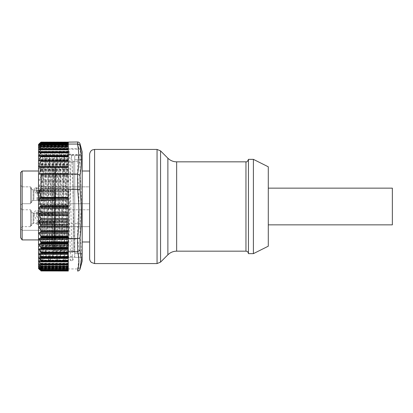 <?xml version="1.0" encoding="UTF-8"?>
<svg xmlns="http://www.w3.org/2000/svg" width="413" height="413" viewBox="0 0 413 413"><rect width="100%" height="100%" fill="white"/><g stroke="black" fill="none" stroke-linecap="round" stroke-linejoin="round"><path stroke-width="0.31" stroke-dasharray="2.06 1.55" d="M68.29 149.155L68.29 149.898L68.29 149.232L40.644 149.232M68.29 144.411L68.29 174.322M39.25 147.436L68.29 147.436L68.29 144.359L40.732 144.359L40.995 143.765L39.013 145.082L40.995 142.635L39.013 144.189L40.995 142.031L68.29 142.01L68.29 142.325L40.732 142.325M39.132 149.976L68.29 149.976L39.343 149.898M68.29 152.082L68.29 152.351M68.29 155.84L68.29 156.176M68.29 160.507L68.29 161.091L68.29 160.802L40.536 160.802M39.318 161.111L68.29 161.111L39.452 161.091M68.29 166.63L68.29 167.033M68.29 142.712L40.99 142.526L68.29 142.712L68.29 144.008L39.013 144.189L68.29 144.194L68.29 142.325M68.29 142.134L68.29 143.765L40.732 143.869L68.29 143.869L68.29 144.968L39.013 145.082M39.829 269.849L40.995 270.814L39.013 268.538L40.995 269.932L39.013 267.381L40.995 268.357L39.013 265.554L40.732 266.37L40.995 265.946L39.271 263.633L39.343 263.102L40.644 263.768L40.768 263.241L39.214 260.918L39.225 260.319L40.758 260.649L40.83 260.051L39.152 257.16L39.297 256.561L40.686 256.824L40.882 256.225L39.101 252.493L39.452 251.909L40.536 252.198L40.928 251.615L39.054 246.37L39.493 245.771L40.748 245.967L40.98 245.668L39.596 239.292L40.995 238.678L40.995 223.954L39.596 222.096L40.98 215.72L39.493 214.244L39.054 213.077L40.928 207.832L40.536 206.614L39.452 205.911L39.101 204.693L40.882 200.961L40.686 199.794L39.297 198.601L39.152 197.435L40.83 194.544L40.758 193.372L39.225 191.9L39.214 190.734L40.768 188.411L40.644 187.115L39.343 186.449L39.271 185.148L40.995 182.835L40.995 181.808L39.013 179.882L40.732 177.058L40.995 175.711L39.013 174.116L40.732 171.25L40.995 169.955L39.013 168.7L40.732 165.83L40.995 164.596L39.013 163.703L40.732 160.853L40.995 159.697L39.013 159.17L40.995 155.314L39.013 155.159L40.995 151.488L39.013 151.71L40.995 148.267L39.013 148.861L40.995 145.686L39.013 146.641L40.732 144.359M68.29 142.929L68.29 145.686L40.732 145.712L68.29 145.712L68.29 146.6L39.013 146.641M38.517 268.533L38.517 144.467M39.07 147.503L68.29 147.503L68.29 146.563M68.29 148.215L40.732 148.215L68.29 148.215L68.29 148.892L39.013 148.861M40.995 148.267L68.29 148.267L68.29 151.834L39.013 151.71M68.29 151.488L40.732 151.364L68.29 151.344L68.29 154.596L39.25 154.596M68.29 154.596L68.29 155.334L39.013 155.159M68.29 155.314L40.732 155.112L68.29 155.107L68.29 158.571L39.25 158.571M68.29 245.668L68.29 245.972L40.748 245.967L40.98 245.668L68.29 245.668L68.29 238.678L68.29 238.941L77.572 238.941L80.019 237.583L80.019 223.65C81.769 207.398 81.769 191.147 80.024 174.911L80.019 162.867L81.351 153.3L80.019 143.827M40.928 251.615L68.29 251.615L68.29 245.761L40.804 245.972M40.536 252.198L68.29 252.219L40.536 252.198M40.882 256.225L68.29 256.225L68.29 251.889L39.281 251.889L68.29 251.909L68.29 252.198M40.686 256.824L68.29 256.834L40.686 256.824M40.83 260.051L68.29 260.051L68.29 256.55L39.209 256.55L68.29 256.561L68.29 256.824L68.29 256.225M40.758 260.649L68.29 260.655L40.758 260.649M40.768 263.241L68.29 263.241L68.29 260.314L39.147 260.314L68.29 260.319L68.29 260.649L68.29 260.051M40.644 263.768L68.29 263.845L40.644 263.768M40.732 269.131L68.29 269.131L68.29 263.024L39.106 263.024L68.29 263.102L68.29 263.768M40.732 267.288L68.29 267.288L68.29 266.318L40.732 266.37L68.29 266.37L68.29 268.481L40.732 268.481L68.29 268.553L68.29 267.908L68.29 270.644L40.995 270.866L68.29 270.644M39.013 265.554L68.29 265.564M39.013 267.381L68.29 267.464M68.29 267.376L68.29 269.932L40.995 270.056L68.29 270.071L68.29 268.94L77.623 268.94C78.842 268.878 79.642 268.326 80.024 267.283C81.769 257.433 81.769 247.537 80.024 237.583M39.013 268.538L68.29 268.693L68.29 269.911L40.995 269.932M39.013 269.018L68.29 269.24L39.013 269.013M40.732 264.785L68.29 264.785L68.29 264.403M40.732 261.635L68.29 261.635L68.29 261.166L68.29 261.656M68.29 248.404L68.29 257.227M68.29 247.867L68.29 243.045M68.29 242.462L68.29 189.046M68.29 144.447L40.732 144.519M68.29 145.712L68.29 144.519M77.623 141.984L68.29 141.984L68.29 143.987L40.97 143.739M40.732 143.089L68.29 143.089L68.29 144.473L39.018 144.473M68.29 142.186L68.29 144.462M40.835 142.258L68.29 142.258L68.29 144.008M68.29 142.258L40.995 142.031M40.995 142.537L68.29 142.537L40.995 142.635L68.29 142.635L68.29 142.996L40.732 142.996M68.29 144.968L68.29 142.996M68.29 145.097L39.028 145.097M68.29 143.869L39.25 143.76M40.995 143.765L68.29 143.765L68.29 144.359M68.29 146.6L40.732 146.63M68.29 148.892L68.29 145.923L40.995 145.923L68.29 145.686M38.517 155.5L38.517 151.173L42.678 155.334L42.224 163.92L40.742 251.28L40.355 259.989L38.517 261.827L38.517 155.5L38.517 257.5M68.29 151.814L68.29 151.364M39.194 155.334L68.29 155.334L40.794 155.107M68.29 154.947L80.313 154.947L80.313 149.176L78.821 148.721L68.29 148.721L68.29 158.571M68.29 163.068L68.29 159.413L68.29 163.068L39.25 163.068M80.019 174.911L77.623 174.425L68.29 174.425L68.29 170.538L68.29 173.439L39.25 173.439M68.29 168.045L68.29 165.133L68.29 168.045L39.25 168.045M68.29 161.225L77.623 161.225L80.019 162.867M68.29 174.425L68.29 173.439M40.995 182.835L68.29 182.835L68.29 175.226L68.29 179.201L39.25 179.201M68.29 182.835L68.29 179.201M39.596 222.096L68.29 222.096L68.29 220.563L68.29 223.66L80.024 223.65M40.995 223.954L68.29 223.954L68.29 222.096M68.29 223.954L68.29 223.66M40.995 238.678L68.29 238.678M39.596 239.292L68.29 239.292M68.29 251.615L68.29 252.219M68.29 263.241L68.29 263.845M68.29 265.946L40.995 265.946M68.29 238.941L68.29 268.94M68.29 271.016L40.995 270.866M68.29 268.693L68.29 270.056M40.732 270.742L68.29 270.742L68.29 269.018M68.29 270.742L68.29 268.806L39.013 268.806M40.732 267.908L39.028 267.903M68.29 264.831L68.29 264.423M68.29 257.253L68.29 261.114M68.29 261.14L68.29 268.811M80.313 154.947L78.821 154.488L77.572 161.225M68.29 148.721L68.29 144.189M42.673 155.329L42.983 159.836L42.983 253.386L40.015 256.117L40.324 259.983M82.187 151.912L82.187 261.088M68.29 154.488L78.769 154.488M68.29 149.176L80.313 149.176M42.983 159.836L45.735 253.365L46.22 257.361L45.399 257.361L44.929 253.386L42.983 253.386M46.153 257.278C46.401 257.826 46.669 254.785 46.943 248.151L49.467 159.619C49.674 156.042 49.885 154.89 50.112 156.16L51.697 201.988C52.172 223.206 52.688 245.405 53.189 253.381L53.649 257.34L54.16 252.89L56.447 170.708L57.381 155.644L56.566 155.639L56.096 159.614L54.242 225.782L52.89 257.32L52.374 253.386L51.449 226.009L49.839 164.704L49.168 155.686L48.657 159.547L47.722 187.192C47.097 212.334 46.478 243.995 45.858 253.582L45.399 257.361M52.353 151.421L52.978 157.415L54.852 232.261L56.08 261.584L56.731 254.914L59.544 153.3L59.839 151.39L60.479 158.773L61.418 192.659C61.945 217.77 62.544 247.893 63.101 257.32L63.561 261.615L64.237 253.458L66.111 177.001L67.051 152.614C67.329 149.625 67.639 152.185 67.985 160.29L69.864 237.212L70.804 260.68L72.481 260.68L71.542 237.212L69.663 160.29C69.353 152.154 69.038 149.594 68.728 152.614L67.789 177.001C67.164 201.647 66.539 238.378 65.91 253.458L65.3 261.61L64.784 257.335C64.227 247.624 63.664 218.482 63.096 192.654L62.157 158.773L61.578 151.39L61.222 153.3L58.403 254.914L57.815 261.646L57.345 257.335L56.529 232.256L54.655 157.41L54.093 151.354L53.623 155.665L52.776 181.988L51.129 250.722L50.412 261.61L49.963 258.409L49.023 229.664C48.393 202.654 47.763 167.404 47.149 156.171L46.648 151.354L46.179 155.665L44.33 227.15L43.396 257.407L42.926 261.646L42.456 257.335L40.779 257.335L41.228 261.61L41.718 257.407L44.501 155.665L44.95 151.39L45.471 156.171C46.075 167.322 46.684 202.84 47.345 229.664L48.285 258.409L48.667 261.605L49.4 251.945L51.098 181.983L52.353 151.421L49.89 155.686L50.112 156.16M57.242 156.016C57.495 154.694 57.758 157.038 58.032 163.052L60.634 253.381C60.814 256.53 61.005 257.805 61.201 257.201L61.991 243.804L64.356 159.614L64.831 155.639L65.951 176.836L68.078 253.381L68.331 256.473L74.954 256.473L72.481 260.68M63.519 261.584L61.201 257.201M70.804 260.68L68.331 256.473M67.051 152.614L67.288 151.38M40.779 257.335L40.015 256.117M42.456 257.335L44.929 253.386M74.743 253.489L74.743 159.614L74.743 256.473L74.743 253.386L82.187 253.386L82.187 257.361L82.187 155.639L82.187 257.361L82.187 155.639L82.187 253.386L74.743 253.386L74.743 155.639L74.707 253.386C74.108 243.433 73.493 212.194 72.879 188.158L71.945 159.955L71.48 155.686L70.984 159.614L68.465 247.996L67.778 257.32L67.262 253.386C66.643 243.469 66.034 212.339 65.424 187.75L64.49 159.779L64.01 155.634L63.54 159.614L61.036 247.588L60.288 257.361L59.818 253.386L58.904 226.334L57.04 159.64L56.566 155.639M71.526 155.727L69.023 151.39L68.728 152.614M40.748 197.244L38.517 194.859L38.517 196.252L40.748 198.467L38.517 198.467L40.748 198.467L40.748 197.244L38.517 194.859L38.517 196.252L38.517 193.733C35.921 190.094 35.487 188.127 37.222 187.843L38.517 188.127L42.854 190.827L54.893 190.827L54.893 192.05L54.893 190.197L54.893 192.05L42.854 192.05L42.854 190.827L54.893 190.827L54.893 192.05L42.854 192.05L39.24 190.197L38.517 190.832L38.517 192.05L40.748 192.05L38.517 190.605L38.517 192.05L40.748 192.05L40.748 190.827L38.517 189.216L38.517 190.605L40.748 192.05L40.748 190.827L38.517 190.827L38.517 193.325L54.893 193.325L54.893 200.372L54.893 198.467L54.893 199.742L38.517 199.742L38.517 197.244L40.748 197.244L40.748 198.467L38.517 196.252L38.517 193.733C35.921 190.094 35.487 188.127 37.222 187.843L38.517 188.127L38.517 191.028C38.899 192.783 40.345 194.853 42.854 197.244L54.893 197.244L54.893 190.197L54.893 198.467L42.854 198.467L42.854 197.244L54.893 197.244L54.893 198.467L42.854 198.467L38.517 193.733L38.517 191.028C38.899 192.783 40.345 194.853 42.854 197.244L42.854 198.467L38.517 193.733L38.517 191.028L38.517 196.252L38.517 190.832L38.517 200.372L38.517 198.519L54.893 198.519L54.893 199.742L38.517 199.742L38.517 194.859C37.175 193.201 36.473 191.89 36.406 190.925L37.134 190.197L38.517 190.605L38.517 192.05L37.025 192.05L37.025 193.325L54.893 193.325L54.893 199.644L54.893 198.519L38.517 198.519L38.517 199.742L38.517 198.467L37.025 198.467L37.025 197.244L40.748 197.244M54.893 192.102L54.893 190.827L54.893 192.102L38.517 192.102L38.517 200.372L38.517 194.859C37.175 193.201 36.473 191.89 36.406 190.925L37.134 190.197L38.517 190.605L38.517 192.05L37.025 192.05L37.025 193.325L38.517 193.325L38.517 200.372L38.517 198.519L38.517 199.742L37.025 199.742L37.025 197.244L38.517 197.244L38.517 194.859L38.517 196.252C34.264 191.379 33.128 188.576 35.115 187.843C33.128 188.576 34.264 191.379 38.517 196.252L38.517 198.467L37.025 198.467L37.025 199.742L37.025 198.519L38.517 198.519L38.517 199.742L37.025 199.742L37.025 197.244L37.025 198.519L38.517 198.519L38.517 200.372L54.893 200.372L38.517 200.372L38.517 192.102L37.025 192.102L37.025 190.827L37.025 192.05L37.025 190.827L38.517 190.827L38.517 192.05L38.517 190.827L37.025 190.827L37.025 193.325L37.025 192.102L54.893 192.102M38.517 188.127L38.517 192.102L38.517 190.827L40.748 190.827L38.517 189.216L38.517 190.605L38.517 189.216L35.115 187.843L37.222 187.843L35.115 187.843L38.517 189.216L38.517 188.127L42.854 190.827L42.854 192.05L39.24 190.197L38.517 190.832L38.517 188.127M38.517 203.723L38.517 186.846L38.517 203.723L38.517 186.846L38.517 203.723L38.517 186.846L38.517 203.723L38.517 186.846L38.517 203.723L89.631 203.723L89.631 186.846L89.631 203.723L89.631 186.846L38.517 186.846L89.631 186.846L89.631 203.723L38.517 203.723L89.631 203.723L89.631 186.846L89.631 203.723L89.631 186.846L38.517 186.846L89.631 186.846L89.631 203.723L38.517 203.723M40.748 213.789L38.517 213.129L38.517 211.002L40.748 211.915L38.517 211.915L38.517 213.789L40.748 213.789L40.748 211.915M37.025 213.789L37.025 211.915L37.025 214.703L37.025 213.789L38.517 213.789L38.517 213.129L33.912 213.123L33.912 223.299L33.912 213.123L33.216 213L33.216 223.423L33.216 213L30.577 212.008L30.577 222.029L30.577 214.393M37.025 214.703L54.893 214.703L54.893 211.915L54.893 224.507L54.893 222.638L54.893 223.299L38.517 223.299L38.517 212.834L54.893 212.834M54.893 224.507L38.517 224.507L38.517 222.638L54.893 222.638L54.893 214.703M30.577 222.029L30.577 224.414L33.912 223.299L38.517 223.299L38.517 222.638L37.025 222.638L37.025 221.719L40.748 221.719L38.517 219.628L38.517 224.507L38.517 211.915L37.025 211.915M37.025 212.834L38.517 212.834L38.517 211.915L38.517 213.789L38.517 210.769L39.018 210.769L38.517 210.795C35.415 211.745 35.415 214.605 38.517 219.37L38.517 221.755L40.748 223.593L40.748 221.719M54.893 221.719L42.854 221.719L42.854 223.593L38.517 219.37L38.517 223.593L37.025 223.593L37.025 224.507L37.025 222.638M40.748 223.593L38.517 223.593L38.517 224.507L37.025 224.507M38.517 213.129C37.175 213.087 36.473 213.738 36.406 215.08L38.517 219.628L38.517 221.755C33.618 217.465 32.426 210.367 36.912 210.769L38.517 210.769L38.517 214.93L40.469 213.123L42.854 213.789L54.893 213.789M42.854 223.593L54.893 223.593M42.854 221.719C40.345 219.804 38.899 217.646 38.517 215.235L38.517 210.769L36.912 210.769M54.893 211.915L42.854 211.915L42.854 213.789M42.854 211.915L39.018 210.769M38.517 215.235L38.517 214.93M38.517 209.773L38.517 226.649L38.517 209.773L38.517 226.649L38.517 209.773L89.631 209.773L89.631 226.649L89.631 209.773L89.631 226.649L38.517 226.649L89.631 226.649L89.631 209.773L38.517 209.773M82.187 241.982L82.187 171.018L82.187 241.982M89.631 154.395L89.631 171.018M89.631 235.947L89.631 236.902M74.743 168.019L74.743 244.981L74.743 161.586L73.256 161.586L73.256 251.414L73.256 161.586M73.256 251.414L74.743 251.414L74.743 244.981M73.256 250.665L73.256 162.335L73.256 250.665L54.893 250.665L54.893 162.335L73.256 162.335M52.905 248.683A1.988 1.988 0 0 0 54.893 250.665L54.893 162.335A1.988 1.988 0 0 0 52.905 164.317L52.905 248.683L52.905 164.317M52.905 247.692L52.905 165.308L52.905 247.692A1.487 1.487 0 0 1 54.397 246.2A0.991 0.991 0 0 0 55.388 245.208L55.388 167.792L55.388 245.208M55.388 167.792A0.991 0.991 0 0 0 54.397 166.8L54.397 246.2L54.397 166.8A1.487 1.487 0 0 1 52.905 165.308M55.388 242.973L55.388 170.027L55.388 242.973A0.991 0.991 0 0 0 54.397 241.982L54.397 171.018L54.397 241.982L52.905 241.982L52.905 239.922L52.905 241.982M55.388 170.027A0.991 0.991 0 0 1 54.397 171.018L38.517 171.018M22.137 171.018L22.137 239.922L22.137 230.32L22.137 239.922L52.905 239.922L52.905 230.32L52.905 239.922L38.517 239.922M20.65 237.743L20.65 228.833L22.137 230.32L52.905 230.32L22.137 230.32L20.65 228.833L20.65 237.743L20.65 172.505M20.65 185.36L20.65 205.209L20.65 185.36L20.65 205.209L20.65 185.36L22.137 186.846L22.137 203.723L20.65 205.209L22.137 203.723L22.137 186.846L20.65 185.36M20.65 208.286L20.65 228.136L20.65 208.286L22.137 209.773L22.137 226.649L20.65 228.136M30.577 226.649L22.137 226.649L22.137 209.773L30.577 209.773L30.577 226.649L30.577 209.773M22.137 203.723L22.137 186.846L22.137 203.723L30.577 203.723L30.577 186.846L30.577 203.723L30.577 186.846L30.577 203.723L22.137 203.723M22.137 186.846L30.577 186.846L22.137 186.846M30.577 202.726L30.577 187.843L30.577 202.726L30.577 187.843L30.577 202.726L31.569 202.726L31.569 187.843L31.569 202.726L31.569 187.843L31.569 202.726L30.577 201.735L30.577 188.834L30.577 201.735L30.577 188.834L30.577 201.735L31.569 202.726L30.577 202.726M30.577 210.769L30.577 225.658L30.577 210.769L31.569 210.769L31.569 225.658L31.569 210.769L30.577 211.761L30.577 224.662L30.577 211.761M30.577 187.843L31.569 187.843L30.577 188.834L31.569 187.843L30.577 187.843M30.577 225.658L31.569 225.658L30.577 224.662M30.577 200.599L30.577 189.082L30.577 200.599M37.025 221.719L37.025 223.593M248.435 253.644L248.435 159.356M253.396 253.644L253.396 159.356M268.285 166.8L268.285 246.2M268.285 222.23L268.285 188.137L268.285 222.23M392.35 224.863L392.35 188.137M40.376 149.367L68.29 149.367M39.147 152.686L68.29 152.686L39.225 152.681M39.23 156.45L68.29 156.45L39.297 156.439M39.405 167.239L68.29 167.239L39.493 167.229M68.29 264.108L39.25 264.108M68.29 261.186L39.25 261.186M39.194 257.666L68.29 257.666L39.25 257.671M68.29 147.013L40.025 147.013M39.25 145.536L68.29 145.536M68.29 145.242L39.674 145.242M39.25 144.307L68.29 144.307M68.29 144.147L39.447 144.147M68.29 142.356L40.732 142.356M68.29 143.734L39.281 143.734M39.25 143.9L68.29 143.9M39.25 144.726L68.29 144.726M40.995 143.936L68.29 143.936M39.25 146.228L68.29 146.228M68.29 146.409L40.732 146.409M39.25 148.391L68.29 148.391M40.995 148.577L68.29 148.577M68.29 149.114L40.732 149.114M68.29 151.189L39.25 151.189M40.995 151.86L68.29 151.86M68.29 152.449L40.732 152.449M40.995 155.747L68.29 155.747M68.29 156.377L40.732 156.377M40.732 159.428L68.29 159.428L39.25 159.413M40.995 160.187L68.29 160.187M40.995 159.697L68.29 159.697M68.29 160.853L40.732 160.853M68.29 164.007L39.25 164.007M68.29 164.255L40.732 164.255M40.995 170.538L68.29 170.538M40.995 169.955L68.29 169.955M40.995 165.133L68.29 165.133M40.995 164.596L68.29 164.596M77.623 174.425L77.623 161.225M68.29 165.83L40.732 165.83M68.29 169.072L39.25 169.072M68.29 169.547L40.732 169.547M68.29 171.25L40.732 171.25M68.29 174.544L39.25 174.544M68.29 175.241L40.732 175.241M40.995 176.33L68.29 176.33M40.995 175.711L68.29 175.711M68.29 177.058L40.732 177.058M68.29 180.367L39.25 180.367M68.29 181.281L40.732 181.281M40.995 181.808L68.29 181.808M39.271 185.148L68.29 185.148M68.29 186.449L39.343 186.449M40.644 187.115L68.29 187.115M68.29 188.411L40.768 188.411M39.214 190.734L68.29 190.734M68.29 191.9L39.225 191.9M40.758 193.372L68.29 193.372M68.29 194.544L40.83 194.544M39.152 197.435L68.29 197.435M68.29 198.601L39.297 198.601M40.686 199.794L68.29 199.794M68.29 200.961L40.882 200.961M39.101 204.693L68.29 204.693M68.29 205.911L39.452 205.911M40.536 206.614L68.29 206.614M68.29 207.832L40.928 207.832M39.054 213.077L68.29 213.077M68.29 214.244L39.493 214.244M40.748 215.137L68.29 215.137M68.29 215.72L40.98 215.72M77.623 238.936L77.623 223.66M68.29 246.37L39.054 246.37M68.29 252.493L39.101 252.493M68.29 257.16L39.152 257.16M68.29 260.918L39.214 260.918M68.29 263.633L39.271 263.633M68.29 265.987L39.25 265.987M40.995 268.357L68.29 268.357M68.29 267.758L39.25 267.758M40.732 269.544L68.29 269.544M77.623 271.016L77.623 268.94M40.995 270.814L68.29 270.814M68.29 268.853L39.25 268.853M40.732 270.494L68.29 270.494M68.29 269.266L39.25 269.266M39.374 269.1L68.29 269.1M68.29 268.992L39.25 268.992M40.732 270.288L68.29 270.288M39.576 268.274L68.29 268.274M68.29 268.032L39.25 268.032M39.865 266.772L68.29 266.772M68.29 266.4L39.25 266.4M40.345 264.609L68.29 264.609M78.821 148.721L77.572 141.984M77.572 223.66C79.389 207.249 79.389 190.837 77.572 174.425M77.572 268.94C79.389 258.941 79.389 248.941 77.572 238.941M80.019 269.173L80.019 267.283M67.732 257.361L74.743 257.361L74.743 256.473M71.48 155.639L74.743 155.639L74.743 159.614L82.187 159.614L74.743 159.614M33.216 190.816L33.216 200.496L33.216 190.816M33.912 199.644L33.912 190.197L33.912 199.644M94.592 149.429L94.592 263.571M157.054 263.571L157.054 149.429M160.559 150.884L160.559 262.116M167.879 158.205L167.879 254.795M176.65 251.166L176.65 161.834M245.952 251.166L245.952 161.834M68.29 264.062L39.09 264.062M68.29 261.166L39.137 261.166M68.29 145.65L39.039 145.65M68.29 143.987L39.013 143.987M68.29 146.682L39.054 146.682M68.29 145.629L40.939 145.629M68.29 148.938L39.09 148.938M68.29 148.169L40.902 148.169M68.29 151.834L39.137 151.834M68.29 151.344L40.851 151.344M68.29 266.437L40.928 266.437M68.29 265.497L39.07 265.497M68.29 268.589L40.959 268.589M68.29 267.35L39.039 267.35M68.29 270.071L40.98 270.071M68.29 268.527L39.018 268.527M68.29 266.318L39.054 266.318M46.173 257.32L48.626 261.568M53.602 257.299L56.08 261.584M57.335 155.68L59.797 151.421M64.779 155.68L67.247 151.411M44.909 151.426L42.642 155.345M41.186 261.574L40.278 260.009M41.228 261.646L42.926 261.646M44.95 151.354L46.648 151.354M48.667 261.646L50.371 261.646M52.394 151.354L54.093 151.354M56.122 261.646L57.815 261.646M59.839 151.354L61.537 151.354M63.561 261.646L65.259 261.646M67.288 151.354L68.981 151.354M64.01 155.639L64.831 155.639M60.288 257.361L61.109 257.361M52.843 257.361L53.649 257.361M49.121 155.639L49.937 155.639M67.778 257.32L65.3 261.61M64.056 155.68L61.578 151.39M60.339 257.32L57.861 261.61M56.612 155.68L54.139 151.39M52.89 257.32L50.412 261.61M49.173 155.68L46.695 151.395M45.451 257.32L42.973 261.61M82.187 257.361L74.743 257.361L82.187 257.361M82.187 155.639L74.743 155.639L82.187 155.639M39.24 190.197L54.893 190.197L39.24 190.197M40.469 213.123L54.893 213.123M33.216 200.496L30.577 201.487L33.912 200.372L38.517 200.372L33.216 200.496M33.216 190.073L30.577 189.082L33.912 190.197L37.134 190.197L33.216 190.073"/><path stroke-width="0.62" d="M40.732 142.325L39.013 143.982L40.995 142.134L39.013 144.462L40.995 142.944L39.013 145.619L40.995 144.447L39.013 147.446L40.732 146.63L40.995 147.054L68.29 147.054L68.29 152.681M40.732 146.63L68.29 146.563L68.29 147.054M40.995 147.054L39.271 149.367L39.343 149.898L40.887 149.15M40.861 167.033L68.29 167.028L68.29 174.059L77.572 174.059C79.332 164.059 79.332 154.059 77.572 144.06L68.29 144.06L68.29 146.563L40.928 146.563M68.29 149.232L40.902 149.155M40.908 152.351L68.29 152.345L68.29 156.439M40.866 156.176L68.29 156.166L68.29 161.091M68.29 160.802L68.29 167.229M40.644 149.232L40.768 149.759L39.214 152.082L39.225 152.681L40.758 152.351L40.83 152.949L39.152 155.84L39.297 156.439L40.686 156.176L40.882 156.775L39.101 160.507L39.452 161.091L40.536 160.802L40.928 161.385L39.054 166.63L39.493 167.229L40.748 167.033L40.98 167.332L39.596 173.708L40.995 174.322L40.995 189.046L39.596 190.904L40.98 197.28L39.493 198.756L39.054 199.923L40.928 205.168L40.536 206.386L39.452 207.089L39.101 208.307L40.882 212.039L40.686 213.206L39.297 214.399L39.152 215.565L40.83 218.456L40.758 219.628L39.225 221.1L39.214 222.266L40.768 224.589L40.644 225.885L39.343 226.551L39.271 227.852L40.995 230.165L40.732 231.719L39.013 233.118L40.995 236.67L40.732 237.759L39.013 238.884L40.995 242.462L40.732 243.453L39.013 244.3L40.995 247.867L40.732 248.745L39.013 249.297L40.995 252.813L40.732 253.572L39.013 253.83L40.995 257.253L40.732 257.888L39.013 257.841L40.995 261.14L40.732 261.635L39.013 261.29L40.995 264.423L40.732 264.785L39.013 264.139L40.995 267.077L40.732 267.288L39.013 266.359L40.995 269.064L39.013 267.918L40.995 270.365L39.013 268.811L39.829 269.849M68.29 264.785L40.732 264.785M68.29 261.635L40.732 261.635M68.29 261.512L68.29 257.686L40.732 257.888M40.748 167.033L40.98 167.332L68.29 167.332M40.732 144.519L68.29 144.447L40.959 144.411M40.732 143.089L68.29 142.944L68.29 142.186L40.995 142.186M40.732 142.356L68.29 142.134L40.995 142.134M39.849 143.13L38.517 144.467L38.517 268.533L39.849 269.87M39.596 173.708L68.29 173.708M68.29 271.016L40.995 270.969L68.29 270.99L68.29 270.675L40.732 270.675M40.97 269.261L68.29 269.235L68.29 270.365L40.995 270.365L68.29 270.474L40.732 270.288M40.995 269.235L68.29 269.235L40.732 269.131M40.995 267.077L68.29 267.077L68.29 267.371L40.732 267.288M40.851 261.656L68.29 261.656L68.29 264.733M40.995 252.813L68.29 252.813L68.29 257.686L40.995 257.686M68.29 252.813L68.29 251.775L77.623 251.775L80.019 250.133L81.351 259.7L80.019 269.173C79.642 270.319 78.842 270.928 77.623 271.016C78.837 270.938 79.637 270.329 80.019 269.173M40.995 189.046L80.024 189.35C81.769 205.602 81.769 221.853 80.024 238.089L77.623 238.575L68.29 238.575L68.29 242.462L40.995 242.462M40.995 243.045L68.29 243.045L68.29 247.867L40.995 247.867M40.995 248.404L68.29 248.404L68.29 251.775M68.29 238.575L68.29 189.34M40.995 230.165L68.29 230.165M39.596 190.904L68.29 190.904M40.995 174.322L68.29 174.322L68.29 174.059M80.086 144.08L80.019 145.706C81.769 155.567 81.769 165.463 80.024 175.417L77.572 174.059M40.995 143.068L68.29 143.068L68.29 144.06M77.572 144.06L77.623 144.06C78.842 144.122 79.642 144.674 80.024 145.717M77.623 144.06L77.623 141.984C78.837 142.062 79.637 142.671 80.019 143.827C79.647 142.681 78.847 142.067 77.623 141.984L68.29 142.134M40.98 142.929L68.29 142.944M40.995 270.463L68.29 270.675M40.995 269.064L68.29 269.235M68.29 269.064L68.29 268.641L40.732 268.641M40.939 267.371L68.29 267.371L68.29 268.641M68.29 267.077L68.29 264.831L40.902 264.831M68.29 264.403L40.995 264.423M68.29 257.227L40.995 257.253M68.29 261.114L40.995 261.14M80.086 268.92L82.187 261.088L82.187 151.912L80.019 143.817M82.187 241.982L89.631 241.982L89.631 258.605L89.631 154.395C90.039 150.704 92.502 149.857 92.481 149.904L94.592 149.429L157.054 149.429L157.054 263.571L160.559 262.116L160.559 150.884L157.054 149.429M82.187 171.018L89.631 171.018L89.631 235.947M89.631 236.902L89.631 241.982M22.137 171.018L22.137 239.922L20.65 237.743L20.65 172.505L22.137 171.018L38.517 171.018M20.65 237.743L22.137 239.922L38.517 239.922M248.435 159.356L248.435 253.644L253.396 253.644L253.396 159.356L248.435 159.356C247.728 161.318 246.897 162.144 245.952 161.834L245.952 251.166C247.459 251.31 248.285 252.136 248.435 253.644M253.396 253.644L268.285 246.2L268.285 166.8L253.396 159.356M268.285 188.137L392.35 188.137L392.35 224.863L268.285 224.863M39.271 149.367L40.376 149.367M68.29 149.759L40.768 149.759M39.214 152.082L68.29 152.082M68.29 152.949L40.83 152.949M39.152 155.84L68.29 155.84M68.29 156.775L40.882 156.775M39.101 160.507L68.29 160.507M68.29 161.385L40.928 161.385M39.054 166.63L68.29 166.63M68.29 263.886L40.732 263.886M68.29 261.811L39.25 261.811M68.29 260.551L40.732 260.551M68.29 258.404L39.25 258.404M40.794 257.893L68.29 257.893L40.851 257.888M68.29 256.623L40.732 256.623M68.29 254.429L39.25 254.429M40.732 253.572L68.29 253.572L39.25 253.587M40.995 253.303L68.29 253.303M68.29 252.147L40.732 252.147M68.29 249.932L39.25 249.932M68.29 248.993L39.25 248.993M68.29 248.745L40.732 248.745M77.623 238.575L77.623 251.775M68.29 247.17L40.732 247.17M68.29 244.955L39.25 244.955M68.29 243.928L39.25 243.928M68.29 243.453L40.732 243.453M68.29 241.75L40.732 241.75M68.29 239.561L39.25 239.561M68.29 238.456L39.25 238.456M68.29 237.759L40.732 237.759M40.995 236.67L68.29 236.67M40.995 237.289L68.29 237.289M68.29 235.942L40.732 235.942M68.29 233.799L39.25 233.799M68.29 232.633L39.25 232.633M68.29 231.719L40.732 231.719M40.995 231.192L68.29 231.192M39.271 227.852L68.29 227.852M68.29 226.551L39.343 226.551M40.644 225.885L68.29 225.885M68.29 224.589L40.768 224.589M39.214 222.266L68.29 222.266M68.29 221.1L39.225 221.1M40.758 219.628L68.29 219.628M68.29 218.456L40.83 218.456M39.152 215.565L68.29 215.565M68.29 214.399L39.297 214.399M40.686 213.206L68.29 213.206M68.29 212.039L40.882 212.039M39.101 208.307L68.29 208.307M68.29 207.089L39.452 207.089M40.536 206.386L68.29 206.386M68.29 205.168L40.928 205.168M39.054 199.923L68.29 199.923M68.29 198.756L39.493 198.756M40.748 197.863L68.29 197.863M68.29 197.28L40.98 197.28M77.623 174.064L77.623 189.34M40.025 147.013L39.25 147.013M40.732 145.092L68.29 145.092M40.995 144.643L68.29 144.643M39.674 145.242L39.25 145.242M40.732 143.456L68.29 143.456M40.732 142.506L68.29 142.506M68.29 270.004L40.732 270.004M39.25 268.274L39.576 268.274M39.25 266.772L39.865 266.772M68.29 266.591L40.732 266.591M39.25 264.609L40.345 264.609M77.572 271.016C79.332 264.604 79.332 258.187 77.572 251.775M80.019 238.089L80.019 250.133M77.572 189.34C79.389 205.751 79.389 222.163 77.572 238.575M80.019 175.417L80.019 189.34M89.631 258.605C89.667 260.195 90.297 261.496 91.521 262.503L94.592 263.571L94.592 149.429M160.559 262.116L167.879 254.795L167.879 158.205L160.559 150.884M167.879 158.205C170.321 160.574 173.248 161.788 176.65 161.834L176.65 251.166L245.952 251.166M68.29 167.028L40.825 167.028M68.29 152.345L40.856 152.345M68.29 156.166L40.815 156.166M68.29 160.781L40.753 160.781M94.592 263.571L157.054 263.571M167.879 254.795C170.321 252.426 173.248 251.212 176.65 251.166M176.65 161.834L245.952 161.834"/></g></svg>
